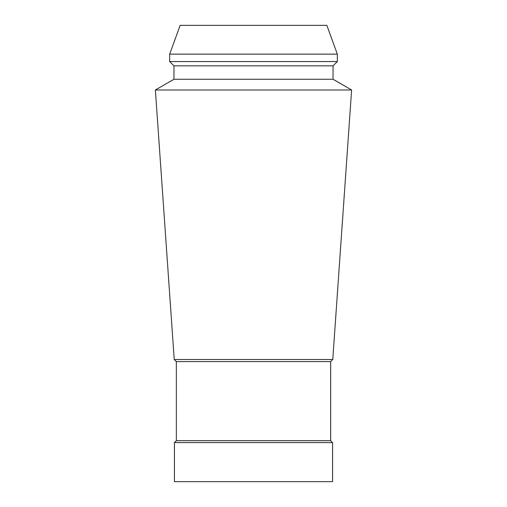 <?xml version="1.0" encoding="UTF-8"?>
<svg xmlns="http://www.w3.org/2000/svg" width="507" height="507" viewBox="0 0 507 507"><rect width="100%" height="100%" fill="white"/><g stroke="black" fill="none" stroke-linecap="round" stroke-linejoin="round"><path stroke-width="0.76" d="M253.5 481.65L332.567 481.65L332.567 442.592L174.433 442.592L174.433 481.65L253.5 481.65M326.85 25.35L180.15 25.35L169.668 54.141L337.332 54.141L326.85 25.35M173.958 65.834L173.958 79.257L333.042 79.257L333.042 65.834L173.958 65.834L169.668 61.55L337.332 61.55L337.332 54.141M333.042 79.257L351.617 89.986L155.383 89.986L173.958 79.257M176.341 361.624L176.341 440.691L330.659 440.691L330.659 361.624L176.341 361.624L174.231 359.514L332.769 359.514L351.617 89.986M169.668 61.55L169.668 54.141M333.042 65.834L337.332 61.55M174.231 359.514L155.383 89.986M330.659 361.624L332.769 359.514M330.659 440.691L332.567 442.592M176.341 440.691L174.433 442.592"/></g></svg>
